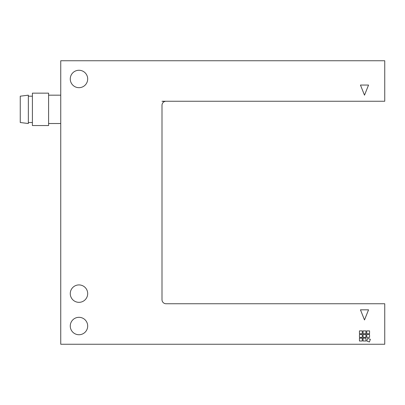 <?xml version="1.0" encoding="UTF-8"?>
<svg xmlns="http://www.w3.org/2000/svg" width="405" height="405" viewBox="0 0 405 405"><rect width="100%" height="100%" fill="white"/><g stroke="black" fill="none" stroke-linecap="round" stroke-linejoin="round"><path stroke-width="0.61" d="M20.25 96.188L20.25 122.512L28.35 123.525L28.35 95.175L20.25 96.188M32.4 93.15L32.4 125.55L48.6 125.55L48.6 93.15L32.4 93.15M360.45 309.825L368.55 309.825L364.5 319.95L360.45 309.825M368.55 85.05L364.5 95.175L360.45 85.05L368.55 85.05M366.727 341.01L367.7 338.347L370.362 339.314L369.39 341.982L366.727 341.01M359.438 333.72L359.438 330.885L362.272 330.885L362.272 333.72L359.438 333.72M366.727 333.72L366.727 330.885L369.562 330.885L369.562 333.72L366.727 333.72M363.082 341.01L363.082 338.175L365.917 338.175L365.917 341.01L363.082 341.01M359.438 337.365L359.438 334.53L362.272 334.53L362.272 337.365L359.438 337.365M363.082 337.365L363.082 334.53L365.917 334.53L365.917 337.365L363.082 337.365M359.438 341.01L359.438 338.175L362.272 338.175L362.272 341.01L359.438 341.01M363.082 333.72L363.082 330.885L365.917 330.885L365.917 333.72L363.082 333.72M366.727 337.365L366.727 334.53L369.562 334.53L369.562 337.365L366.727 337.365M162 101.331A4.05 4.05 0 0 1 162.805 101.25L384.75 101.25L384.75 60.75L60.75 60.75L60.75 344.25L384.75 344.25L384.75 303.75L166.05 303.75A4.05 4.05 0 0 1 162 299.7L162 105.3A4.05 4.05 0 0 1 165.245 101.331L162 101.331L165.245 101.331A4.05 4.05 0 0 1 166.05 101.25M70.267 78.975A8.707 8.707 0 0 1 83.329 71.432A8.707 8.707 0 0 1 83.329 86.518A8.707 8.707 0 0 1 70.267 78.975M70.267 326.025A8.707 8.707 0 0 1 83.329 318.482A8.707 8.707 0 0 1 83.329 333.568A8.707 8.707 0 0 1 70.267 326.025M70.267 293.625A8.707 8.707 0 0 1 83.329 286.082A8.707 8.707 0 0 1 83.329 301.168A8.707 8.707 0 0 1 70.267 293.625M28.35 122.512L32.4 122.512M28.35 96.188L32.4 96.188M48.6 123.525L60.75 123.525M48.6 95.175L60.75 95.175"/></g></svg>
